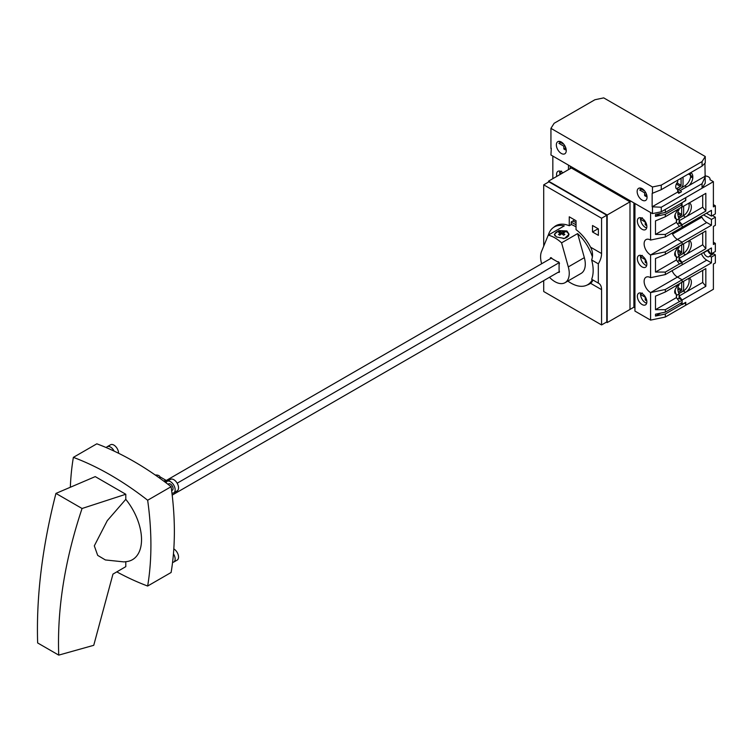 <?xml version="1.0" encoding="UTF-8"?>
<svg xmlns="http://www.w3.org/2000/svg" width="753" height="753" viewBox="0 0 753 753"><rect width="100%" height="100%" fill="white"/><g stroke="black" fill="none" stroke-linecap="round" stroke-linejoin="round"><path stroke-width="1.13" d="M676.514 297.783L676.514 295.44A9.215 5.318 60 0 1 676.382 295.157M675.874 293.858A9.215 5.318 60 0 1 675.243 289.406M676.382 286.545A9.215 5.318 60 0 1 676.514 286.413L676.514 285.528M677.502 299.007L679.121 298.075L679.121 293.934A9.215 5.318 60 0 1 679.121 284.907L679.121 284.022M676.514 295.44L679.121 293.934M676.514 286.413L679.121 284.907M640.671 294.122L640.671 293.557M640.671 256.5L640.671 255.935M640.671 218.878L640.671 218.314M606.4 322.152L607.182 322.595L629.988 309.436L629.988 201.832L571.339 167.985L572.384 167.373M607.182 322.595L607.182 215.01L629.988 201.842L629.988 309.436L633.894 307.177L633.894 202.886M633.894 307.177L634.939 307.779M607.182 215.01L548.532 181.153L571.339 167.985L629.988 201.842L631.033 201.239M116.847 571.894A301.708 174.197 -120 0 0 147.654 586.032L171.11 572.487A301.708 174.197 -120 0 0 171.11 486.702A301.708 174.197 -120 0 0 133.968 461.504A301.708 174.197 -120 0 0 96.826 443.818L73.37 457.363A301.708 174.197 -120 0 0 70.349 486.815M167.957 484.273L168.616 483.887A3.69 2.127 60 0 1 170.46 484.075A3.69 2.127 60 0 1 172.87 487.323A3.69 2.127 60 0 1 172.305 490.278L171.646 490.655M147.654 586.032A301.708 174.197 -120 0 0 147.654 500.246A301.708 174.197 -120 0 0 110.512 475.039A301.708 174.197 -120 0 0 73.37 457.363M125.789 494.26L95.236 476.611L55.938 493.413C42.281 546.697 36.182 596.545 37.65 642.949L58.734 655.119C57.021 609.111 64.796 560.232 82.058 508.491L125.789 494.26L125.789 499.343A43.872 25.329 60 0 1 126.56 561.616L123.887 561.898L105.382 559.95L97.683 555.375L94.313 545.85L107.284 520.652L125.789 499.343M58.734 655.119L93.748 645.312L112.959 574.115L125.789 566.651L125.789 561.7M147.654 500.246L171.11 486.702M82.058 508.491L55.938 493.413M163.872 481.195L165.707 480.132L165.707 482.569M165.707 480.132L159.928 476.79M156.897 475.049L156.012 475.021M155.334 475.077A3.746 2.165 180 0 1 158.883 475.651A3.746 2.165 180 0 1 159.984 477.176A3.746 2.165 180 0 1 159.627 478.099M158.186 477.073L156.68 476.009M166.008 482.795A6.636 3.831 60 0 1 167.138 481.336A6.636 3.831 60 0 1 170.46 481.666A6.636 3.831 60 0 1 174.79 487.511A6.636 3.831 60 0 1 173.774 492.829A6.636 3.831 60 0 1 171.948 493.083M167.138 481.336L170.526 479.379A6.636 3.831 60 0 1 173.849 479.708A6.636 3.831 60 0 1 178.179 485.553A6.636 3.831 60 0 1 177.162 490.871L173.774 492.829M106.324 447.611A6.636 3.831 60 0 1 107.19 446.727A6.636 3.831 60 0 1 110.512 447.056A6.636 3.831 60 0 1 114.127 451.113M107.19 446.727L110.578 444.769A6.636 3.831 60 0 1 113.901 445.098A6.636 3.831 60 0 1 118.588 453.259M173.444 553.85A6.636 3.831 60 0 1 173.774 562.049A6.636 3.831 60 0 1 172.569 562.359M173.811 548.909A6.636 3.831 60 0 1 173.849 548.937A6.636 3.831 60 0 1 178.179 554.782A6.636 3.831 60 0 1 177.162 560.1L173.774 562.049M704.921 175.929A5.525 3.191 180 0 1 708.441 176.861A5.525 3.191 180 0 1 710.06 179.11A5.525 3.191 180 0 1 709.966 179.694L713.392 181.671L685.767 197.625L685.767 200.562L682.114 202.661L681.766 207.084M715.35 243.37L715.35 251.502L711.444 253.752L711.444 247.963L682.114 264.887L682.114 262.383L705.834 248.697L705.834 230.983L682.114 244.669L682.114 242.165L711.444 225.241L711.444 219.443L715.35 217.184L715.35 225.316L713.392 226.446L713.392 244.499L715.35 243.37L713.392 242.24M713.392 181.671L713.392 206.877L715.35 205.748L715.35 213.88L711.444 216.13L711.444 210.341L682.114 227.265L682.114 224.761L705.834 211.066L705.834 193.352L682.114 207.047M711.444 253.752L709.674 252.735A4.612 2.664 -120 0 0 707.999 249.949M703.556 252.519L703.82 252.669A4.612 2.664 -120 0 0 709.053 256.688A4.612 2.664 -120 0 0 709.674 256.048L713.58 253.789L715.35 254.806L715.35 262.938L713.392 264.068L713.392 289.274L685.767 305.219L685.767 302.292L682.114 304.391L682.114 300.005L705.834 286.319L705.834 268.605L681.766 282.328M679.121 296.277L682.114 300.005M682.114 282.29L682.114 279.787L711.444 262.863L711.444 257.065L715.35 254.806M685.371 302.518L685.635 305.294L665.332 317.022L650.583 320.119L650.583 292.578L677.427 277.085A9.121 5.271 -120 0 1 672.071 270.694A9.121 5.271 -120 0 0 677.427 277.085L682.114 279.787L677.427 277.085L706.747 260.152L711.444 262.863M679.121 258.656L682.114 262.383M700.751 216.506L701.881 217.165L672.561 234.089A9.121 5.271 -120 0 0 677.427 239.463L682.114 242.165L677.427 239.463L706.747 222.53L711.444 225.241M679.121 221.034L682.114 224.761M678.952 293.576L683.291 291.072A8.292 4.791 120 0 0 688.675 278.506M678.952 255.954L683.291 253.45A8.292 4.791 120 0 0 688.675 240.885M678.952 218.332L683.291 215.829A8.292 4.791 120 0 0 688.675 203.263M689.211 202.952A8.292 4.791 -60 0 1 689.654 203.159A8.292 4.791 -60 0 1 690.925 209.805A8.292 4.791 -60 0 1 685.503 217.109L702.709 207.179L705.834 211.066M702.709 195.159L702.709 207.179M689.211 240.574A8.292 4.791 -60 0 1 689.654 240.781A8.292 4.791 -60 0 1 690.925 247.426A8.292 4.791 -60 0 1 685.503 254.73L702.709 244.8L705.834 248.697M702.709 232.781L702.709 244.8M689.211 278.196A8.292 4.791 -60 0 1 689.654 278.403A8.292 4.791 -60 0 1 690.925 285.048A8.292 4.791 -60 0 1 685.503 292.352L702.709 282.422L705.834 286.319M702.709 270.402L702.709 282.422M715.35 205.748L713.392 204.618M712.479 215.527L715.35 217.184M707.462 250.26L707.735 250.41A4.612 2.664 -120 0 0 712.093 254.655M701.391 253.761A9.121 5.271 -120 0 0 706.747 260.152M709.674 256.048L711.444 257.065M701.881 217.165A9.121 5.271 -120 0 0 706.747 222.53M703.556 214.887L711.444 219.443M711.444 216.13L706.427 213.24M679.121 220.798L685.503 217.109L683.291 215.829M679.121 258.42L685.503 254.73L683.291 253.45M679.121 296.042L685.503 292.352L683.291 291.072M707.735 250.41L703.82 252.669M560.072 174.489A6.73 3.887 60 0 1 559.987 171.119M562.868 172.87A6.73 3.887 -120 0 0 561.305 171.665A6.73 3.887 -120 0 0 557.945 171.336A6.73 3.887 -120 0 0 556.815 176.371M646.676 227.961A6.73 3.887 60 0 1 645.368 227.415A6.73 3.887 60 0 1 640.794 217.768M642.111 218.314A6.73 3.887 -120 0 0 638.742 217.984A6.73 3.887 -120 0 0 637.716 223.368A6.73 3.887 -120 0 0 642.111 229.298A6.73 3.887 -120 0 0 645.472 229.637A6.73 3.887 -120 0 0 646.498 224.243A6.73 3.887 -120 0 0 642.111 218.314M646.676 265.583A6.73 3.887 60 0 1 645.368 265.037A6.73 3.887 60 0 1 640.794 255.389M642.111 255.935A6.73 3.887 -120 0 0 638.742 255.606A6.73 3.887 -120 0 0 637.716 260.999A6.73 3.887 -120 0 0 642.111 266.92A6.73 3.887 -120 0 0 645.472 267.259A6.73 3.887 -120 0 0 646.498 261.865A6.73 3.887 -120 0 0 642.111 255.935M646.676 303.205A6.73 3.887 60 0 1 645.368 302.659A6.73 3.887 60 0 1 640.794 293.011M642.111 293.557A6.73 3.887 -120 0 0 638.742 293.228A6.73 3.887 -120 0 0 637.716 298.621A6.73 3.887 -120 0 0 642.111 304.541A6.73 3.887 -120 0 0 645.472 304.88A6.73 3.887 -120 0 0 646.498 299.487A6.73 3.887 -120 0 0 642.111 293.557M675.093 255.785L676.382 256.528A4.612 2.664 -60 0 1 675.639 256.312A4.612 2.664 -60 0 1 674.688 254.203A4.612 2.664 -60 0 1 676.382 249.93L676.382 247.982M675.093 293.406L676.382 294.15A4.612 2.664 -60 0 1 675.639 293.934A4.612 2.664 -60 0 1 674.688 291.825A4.612 2.664 -60 0 1 676.382 287.552L676.382 285.603M675.093 218.163L676.382 218.907A4.612 2.664 -60 0 1 675.639 218.69A4.612 2.664 -60 0 1 674.688 216.582A4.612 2.664 -60 0 1 676.382 212.308L676.382 210.36M552.834 178.668L552.834 156.087L568.477 165.114L568.477 169.641M665.332 317.022L665.332 314.01L655.496 316.081L655.496 314.199L665.332 312.128L665.332 309.699L655.496 309.681L655.496 296.136L665.332 291.985L665.332 289.481L650.583 292.578A9.121 5.271 60 0 1 644.615 284.54A9.121 5.271 60 0 1 646.018 277.226A9.121 5.271 60 0 1 650.583 277.678L650.583 254.956A9.121 5.271 60 0 1 644.615 246.918A9.121 5.271 60 0 1 646.018 239.605A9.121 5.271 60 0 1 650.583 240.056L650.583 212.525L634.939 203.489L634.939 311.093L650.583 320.119M570.256 168.606L570.256 166.149M650.583 240.056L665.332 236.96L665.332 234.456L655.496 234.437L655.496 220.893L665.332 216.742L682.114 206.877L682.114 204.618L680.486 203.677M678.792 223.02L682.114 224.94L679.507 226.446L676.382 222.38L676.382 218.907M665.332 236.96L682.114 227.265L682.114 224.94M672.071 233.072A9.121 5.271 -120 0 0 677.427 239.463L650.583 254.956L665.332 251.86L682.114 242.165L682.114 244.499L665.332 254.363L665.332 251.86M678.792 260.642L682.114 262.562L679.507 264.068L676.382 260.001L676.382 256.528M650.583 277.678L665.332 274.581L682.114 264.887L682.114 262.562M665.332 291.985L682.114 282.121L682.114 279.787L665.332 289.481M678.792 298.263L682.114 300.183L679.507 301.689L676.382 297.623L676.382 294.15M665.332 312.128L682.114 302.442L682.114 300.183M680.486 303.374L682.114 304.692L685.635 302.668M682.114 202.736L685.635 200.336L685.635 197.7L665.332 209.419L665.332 212.431L682.114 202.736M665.332 314.01L682.114 304.316M665.332 309.699L679.507 301.511M665.332 274.581L665.332 272.078L679.507 263.889M665.332 234.456L679.507 226.267M665.332 216.742L665.332 214.313L682.114 204.618M665.332 272.078L655.496 272.059L655.496 258.514L665.332 254.363M641.067 293.849L641.067 293.086M641.067 255.465L641.067 256.227M641.067 218.605L641.067 217.843M665.332 214.313L655.496 216.375L655.496 214.501L665.332 212.431M655.496 216.375L660.616 213.419M655.496 234.437L676.382 222.38M655.496 272.059L676.382 260.001M655.496 309.681L676.382 297.623M655.496 316.081L660.616 313.116M565.409 147.099L565.409 149.885L563.846 148.981L563.846 146.195L558.895 143.334M563.893 144.36L558.895 141.526M564.778 145.658L563.846 146.195M565.409 148.077L563.846 148.981M555.149 235.981A6.909 3.991 180 0 1 554.782 234.701A6.909 3.991 180 0 1 559.055 231.02A6.909 3.991 180 0 1 566.585 231.886A6.909 3.991 180 0 1 568.609 234.701A6.909 3.991 180 0 1 563.169 238.607M566.905 230.955L558.877 230.606L554.321 234.296L556.486 236.979L564.515 238.475L569.07 234.296L566.905 230.955M558.34 272.172A1.337 0.772 -120 0 0 558.5 272.275A1.337 0.772 -120 0 0 559.178 272.341A1.337 0.772 -120 0 0 559.084 270.647L559.084 264.171A1.337 0.772 -120 0 0 559.178 264.134A1.337 0.772 -120 0 0 559.178 262.59A1.337 0.772 -120 0 0 557.832 261.809A1.337 0.772 -120 0 0 557.709 261.922L552.024 258.637A1.337 0.772 -120 0 0 550.603 257.714A1.337 0.772 -120 0 0 550.377 258.712M571.207 222.333A35.937 20.755 60 0 1 574.991 224.187A35.937 20.755 60 0 1 576.036 224.808M549.474 277.292A20.275 11.709 -120 0 0 554.923 281.669A20.275 11.709 -120 0 0 565.061 282.676L581.09 273.424A20.275 11.709 -120 0 0 584.337 257.658L577.617 233.59L561.587 242.843A33.358 19.258 -120 0 0 554.923 237.882A33.358 19.258 -120 0 0 548.25 235.143L541.539 251.455A20.275 11.709 -120 0 0 541.661 263.748M577.617 233.59A33.358 19.258 60 0 1 592.413 256.961M592.319 279.74A33.358 19.258 60 0 1 587.632 284.756A33.358 19.258 60 0 1 570.953 283.1A33.358 19.258 60 0 1 567.837 281.067M571.207 224.46A33.358 19.258 60 0 1 574.991 226.295A33.358 19.258 60 0 1 576.036 226.917M559.159 234.832A11.427 6.598 60 0 1 559.79 235.228A11.944 6.899 -60 0 1 561.7 233.703A11.944 6.899 60 0 1 563.602 235.228A11.427 6.598 -60 0 1 564.872 234.494A11.944 6.899 -120 0 0 562.971 232.969A11.944 6.899 -60 0 1 564.872 232.291A11.427 6.598 -120 0 0 564.242 231.896A11.427 6.598 -120 0 0 563.602 231.557A11.944 6.899 120 0 0 561.7 232.235A11.944 6.899 -120 0 0 559.79 231.557A11.427 6.598 120 0 0 558.519 232.291A11.944 6.899 60 0 1 560.43 232.969A11.944 6.899 120 0 0 558.519 234.494A11.427 6.598 60 0 1 559.159 234.832M548.325 235.096A33.358 19.258 60 0 1 554.274 226.973A33.358 19.258 60 0 1 564.279 225.881L548.25 235.143M565.061 282.676A20.275 11.709 -120 0 0 568.299 266.91L561.587 242.843M572.779 221.053A35.937 20.755 60 0 1 576.036 222.549M563.602 231.557L563.602 232.686M561.7 232.235L561.7 233.703M562.971 233.355L562.002 233.91M559.79 231.557L559.79 232.686M561.39 233.91L560.43 233.355M560.43 232.969L560.43 234.663M562.971 232.969L562.971 234.663M177.162 483.21L559.206 262.646M172.192 495.116L559.441 271.541M165.707 480.8L551.582 258.015M561.512 171.091L559.498 172.484M561.522 173.651L559.808 172.663M562.011 172.126L560.599 171.317M553.756 227.284A33.64 19.418 60 0 1 555.827 225.749A33.64 19.418 60 0 1 569.259 225.74L571.207 224.61L571.207 221.956L574.078 220.3L574.078 219.594M555.77 226.107A33.64 19.418 60 0 1 556.834 225.241M597.731 228.507L598.381 229.336M543.713 280.615L543.713 291.524L601.572 324.938L606.786 321.926L606.786 215.226L548.928 181.821L543.713 184.833L543.713 246.165M569.259 225.74L569.259 216.808L576.036 220.723L576.036 229.656A33.64 19.418 60 0 1 590.559 247.172C592.762 251.295 593.129 255.568 591.651 259.973A33.64 19.418 60 0 1 591.651 279.269C593.129 280.154 592.771 281.49 590.559 283.288A33.64 19.418 60 0 1 589.458 284.013A33.64 19.418 60 0 1 587.105 285.039M601.572 324.938L601.572 289.651A13.827 7.982 120 0 0 598.71 283.316A13.827 7.982 120 0 0 598.315 283.119L598.315 263.823A13.827 7.982 120 0 0 601.572 253.526L601.572 218.238L543.713 184.833M592.517 231.971L598.381 235.36L598.381 228.884L592.517 225.505L592.517 231.971L597.731 228.959M590.408 283.401A33.64 19.418 60 0 1 589.128 283.89M598.315 263.823L591.651 259.973M598.315 283.119L591.651 279.269M601.572 218.238L606.786 215.226M642.318 292.992L640.295 294.376M646.808 300.927L645.246 300.023L645.246 297.237L640.605 294.564M642.808 294.028L641.405 293.218M683.63 281.424L683.63 288.55A3.69 2.127 -60 0 1 682.67 291.43M681.672 282.375L681.672 289.679A0.922 0.537 -60 0 1 681.023 290.809L678.453 292.286M646.451 299.327L645.246 300.023M676.514 222.54L676.514 220.196A9.215 5.318 60 0 1 676.382 219.914M675.874 218.615A9.215 5.318 60 0 1 675.243 214.163M676.382 211.301A9.215 5.318 60 0 1 676.514 211.169L676.514 210.285M677.502 223.763L679.121 222.832L679.121 218.69A9.215 5.318 60 0 1 679.121 209.663L679.121 208.779M676.514 220.196L679.121 218.69M676.514 211.169L679.121 209.663M561.305 153.452A7.003 4.047 -120 0 0 564.806 153.8A7.003 4.047 -120 0 0 565.88 148.19A7.003 4.047 -120 0 0 561.305 142.016A7.003 4.047 -120 0 0 557.804 141.668A7.003 4.047 -120 0 0 556.731 147.287A7.003 4.047 -120 0 0 561.305 153.452M642.111 200.11A7.003 4.047 -120 0 0 645.613 200.449A7.003 4.047 -120 0 0 646.686 194.839A7.003 4.047 -120 0 0 642.111 188.674A7.003 4.047 -120 0 0 638.61 188.325A7.003 4.047 -120 0 0 637.527 193.935A7.003 4.047 -120 0 0 642.111 200.11M704.921 163.241L705.26 183.139L702.06 188.222L661.266 211.772L652.475 213.617L550.942 154.996L551.271 148.266M690.106 173.021A8.292 4.791 -60 0 1 690.586 175.43L690.586 176.739A8.292 4.791 -60 0 1 684.788 185.85L678.208 189.643L677.691 191.751M704.921 176.334L680.42 190.471L681.465 191.77L678.726 193.352L677.691 192.053L652.145 206.802L652.145 193.408L661.266 189.671L702.06 166.121L705.26 162.902L705.26 156.511L702.06 161.584L661.266 185.134L652.475 186.979L550.942 128.358L554.133 123.285L594.926 99.735L603.718 97.881L705.26 156.511M652.145 206.802L661.266 207.235L702.06 183.685L705.26 176.739M678.208 189.643L680.42 190.471M690.652 172.701A8.292 4.791 -60 0 1 691.085 172.908A8.292 4.791 -60 0 1 692.807 176.71L692.807 178.009A8.292 4.791 -60 0 1 689.108 185.464M677.691 192.053L677.691 189.182A4.612 2.664 -60 0 1 676.683 188.975A4.612 2.664 -60 0 1 675.733 186.866L675.733 186.565A4.612 2.664 -60 0 1 677.691 181.981L677.691 180.193M550.942 148.595L550.942 128.358M640.718 188.768A7.003 4.047 -120 0 0 640.756 190.603M559.912 142.119A7.003 4.047 -120 0 0 559.959 143.945M702.06 166.121L702.06 161.584M661.266 189.671L661.266 185.134M652.475 193.38L652.475 186.979M702.06 188.222L702.06 183.685M661.266 211.772L661.266 207.235M652.475 213.617L652.475 207.216M690.586 175.28L688.393 174.009M690.586 176.739L692.807 178.009M676.006 188.212L677.691 189.182M678.208 191.45L680.11 192.552M642.318 255.371L640.295 256.754M646.808 263.305L645.246 262.402L645.246 259.616L640.605 256.942M642.808 256.406L641.405 255.587M683.63 243.803L683.63 250.928A3.69 2.127 -60 0 1 682.67 253.808M681.672 244.753L681.672 252.057A0.922 0.537 -60 0 1 681.023 253.187L678.453 254.665M646.451 261.705L645.246 262.402M642.318 217.749L640.295 219.132M646.808 225.684L645.246 224.78L645.246 221.994L640.605 219.321M642.808 218.784L641.405 217.965M683.63 206.181L683.63 213.306A3.69 2.127 -60 0 1 682.67 216.186M681.672 207.131L681.672 214.436A0.922 0.537 -60 0 1 681.023 215.565L678.453 217.043M646.451 224.083L645.246 224.78M548.532 181.153L548.532 182.047M676.514 260.161L676.514 257.818A9.215 5.318 60 0 1 676.382 257.535M675.874 256.236A9.215 5.318 60 0 1 675.243 251.784M676.382 248.923A9.215 5.318 60 0 1 676.514 248.791L676.514 247.906M677.502 261.385L679.121 260.453L679.121 256.312A9.215 5.318 60 0 1 679.121 247.285L679.121 246.4M676.514 257.818L679.121 256.312M676.514 248.791L679.121 247.285M646.215 193.747L646.215 196.533L644.653 195.629L644.653 192.843L639.702 189.991M644.7 191.008L639.702 188.184M683.027 177.106L683.027 184.156A3.69 2.127 -60 0 1 681.559 187.713M678.208 189.944L677.691 190.245M681.079 178.235L681.079 185.285A0.922 0.537 -60 0 1 680.42 186.415L676.655 188.589M645.575 192.307L644.653 192.843M646.215 194.726L644.653 195.629M584.337 257.658L568.299 266.91M601.572 253.526L590.559 247.172M601.572 289.651L590.559 283.288M677.898 287.495L681.672 289.679M677.822 288.954L681.023 290.809M684.788 185.85L686.614 186.904M690.586 175.43L692.807 176.71M677.898 249.874L681.672 252.057M677.822 251.333L681.023 253.187M677.898 212.252L681.672 214.436M677.822 213.711L681.023 215.565M676.956 182.904L681.079 185.285M676.326 184.052L680.42 186.415M173.727 512.021L173.463 508.294M153.584 473.872L150.506 471.783M159.984 477.176L159.984 478.362M710.06 179.751L710.06 179.11M568.609 234.701L568.609 236M587.632 284.756L591.416 282.573M554.274 226.973L558.114 224.752M554.782 234.701L554.782 235.567"/></g></svg>
